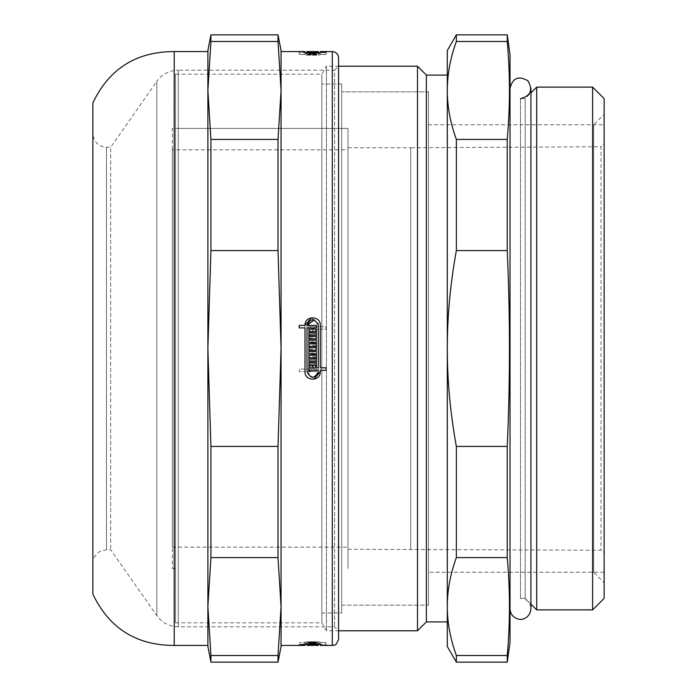 <?xml version="1.0" encoding="UTF-8"?>
<svg xmlns="http://www.w3.org/2000/svg" width="697" height="697" viewBox="0 0 697 697"><rect width="100%" height="100%" fill="white"/><g stroke="black" fill="none" stroke-linecap="round" stroke-linejoin="round"><path stroke-width="0.52" stroke-dasharray="3.48 2.61" d="M341.704 83.989L341.704 613.011L341.704 83.989L341.704 613.011L341.704 83.989L321.84 83.989L321.84 613.011L321.84 83.989L321.84 613.011L321.84 83.989L341.704 83.989M341.704 91.83L341.704 605.17L341.704 91.83L428.481 91.83L428.481 605.17L428.481 91.83L428.481 605.17L428.481 91.83L341.704 91.83L341.704 605.17L341.704 91.83M604.125 124.763L604.125 572.237L604.125 124.763L428.481 124.763L428.481 572.237L428.481 124.763L428.481 572.237L428.481 124.763L593.67 124.763L593.67 572.237L593.67 124.763L604.125 114.308L604.125 582.692L604.125 114.308M175.47 74.161L175.47 622.839L175.47 74.161L321.84 74.161L321.84 622.839L321.84 74.161L326.431 66.215L326.431 630.785L326.431 66.215L338.568 66.215L338.568 630.785L338.568 66.215L334.595 70.188L334.595 626.812L334.595 70.188L178.249 70.188L178.249 626.812L178.249 70.188C169.293 70.423 162.157 74.135 156.834 81.331L156.834 615.669L156.834 81.331L110.684 147.241L110.684 549.759L110.684 147.241L106.467 147.241C98.207 146.44 93.677 141.909 92.875 133.65L92.875 563.35L92.875 133.65M417.503 630.785L417.503 66.215M426.39 621.898L426.39 75.102M447.3 90.453L447.3 606.547C447.274 622.447 450.297 638.774 456.352 655.52L507.242 655.52C510.187 622.874 510.187 590.228 507.242 557.583L456.352 557.583C450.297 574.319 447.274 590.647 447.3 606.547L447.3 348.5C447.274 380.301 450.297 412.946 456.352 446.437L507.242 446.437C510.187 381.146 510.187 315.854 507.242 250.563L456.352 250.563C450.297 284.054 447.274 316.699 447.3 348.5L447.3 90.453C447.274 106.353 450.297 122.681 456.352 139.417L507.242 139.417C510.187 106.772 510.187 74.126 507.242 41.48L456.352 41.48C450.297 58.226 447.274 74.553 447.3 90.453L447.3 50.532M447.3 621.898L447.3 75.102M507.242 557.583L507.242 446.437M507.242 250.563L507.242 139.417M507.242 41.48L507.242 34.85M510.03 642.286L510.03 54.714M507.242 662.15L507.242 655.52M456.352 41.48L456.352 34.85M456.352 250.563L456.352 139.417M456.352 557.583L456.352 446.437M456.352 662.15L456.352 655.52M447.3 646.467L447.3 606.547M510.03 88.171L510.03 608.829L510.03 88.171M520.485 98.626L520.485 598.374L520.485 98.626L525.189 98.626L525.189 598.374L525.189 98.626L530.94 92.875M536.69 609.875L536.69 87.125M592.624 609.875L592.624 87.125M604.125 598.374L604.125 98.626M326.039 370.351L320.289 370.351L320.289 371.693L320.289 329.193L326.039 329.193L326.039 326.649L320.289 326.649L320.289 325.307L320.289 367.807L326.039 367.807L326.039 370.351M311.463 317.754L320.289 325.307C320.768 315.445 304.511 315.445 304.998 325.307L304.998 369.079L299.248 369.079L299.248 371.623L304.998 371.623C304.415 381.52 320.768 381.607 320.289 371.693L320.289 329.193L326.039 329.193L326.039 326.649L320.289 326.649L320.289 325.307C320.768 315.445 304.511 315.445 304.998 325.307L304.998 369.079L299.248 369.079L299.248 371.623L304.998 371.623C304.415 381.52 320.768 381.607 320.289 371.693M313.789 379.255L309.712 378.759L307.238 377.103L305.574 374.629L304.998 371.693L304.998 327.921L299.248 327.921L299.248 325.377L304.998 325.377M306.985 325.377L316.403 325.377L316.403 327.921L313.171 327.921L313.171 329.193L316.403 329.193L316.403 331.598L308.876 331.598L308.876 329.193L312.108 329.193L312.108 327.921L306.985 327.921L306.985 371.693L312.631 377.347M318.294 371.693C314.469 379.002 310.705 378.976 306.985 371.623L316.403 371.623L316.403 369.079L313.171 369.079L313.171 367.807L316.403 367.807L316.403 365.402L308.876 365.402L308.876 367.807L312.108 367.807L312.108 369.079L306.985 369.079L306.985 325.307C310.757 318.015 314.521 318.015 318.294 325.307L318.294 326.649L309.938 326.649L309.938 325.377L308.876 325.377L308.876 329.193L318.294 329.193L318.294 371.693C314.469 379.002 310.705 378.976 306.985 371.623L316.403 371.623L316.403 369.079L313.171 369.079L313.171 367.807L316.403 367.807L316.403 365.402L308.876 365.402L308.876 367.807L312.108 367.807L312.108 369.079L306.985 369.079L306.985 325.307C310.757 318.015 314.521 318.015 318.294 325.307L318.294 326.649L309.938 326.649L309.938 325.377L308.876 325.377L308.876 329.193L318.294 329.193L318.294 371.693L318.294 370.351L309.938 370.351L309.938 371.623L308.876 371.623L308.876 367.807L318.294 367.807L318.294 325.307L314.338 319.914M309.938 335.274L309.938 336.546L316.403 336.546L316.403 338.951L308.876 338.951L308.876 332.87L316.403 332.87L316.403 335.274L309.938 335.274M315.34 347.725L315.34 346.453L308.876 346.453L308.876 343.9L315.34 343.9L315.34 342.628L308.876 342.628L308.876 340.223L316.403 340.223L316.403 350.269L308.876 350.269L308.876 347.725L315.34 347.725M315.34 359.033L315.34 357.761L308.876 357.761L308.876 355.217L315.34 355.217L315.34 353.945L308.876 353.945L308.876 351.541L316.403 351.541L316.403 361.577L308.876 361.577L308.876 359.033L315.34 359.033M313.171 365.254L313.171 366.526L312.108 366.526L312.108 365.254L309.938 365.254L309.938 366.526L308.876 366.526L308.876 362.849L316.403 362.849L316.403 366.526L315.34 366.526L315.34 365.254L313.171 365.254M309.938 361.726L309.938 360.454L316.403 360.454L316.403 358.049L308.876 358.049L308.876 364.13L316.403 364.13L316.403 361.726L309.938 361.726L309.938 360.454L316.403 360.454L316.403 358.049L308.876 358.049L308.876 364.13L316.403 364.13L316.403 361.726L309.938 361.726M315.34 349.275L315.34 350.547L308.876 350.547L308.876 353.1L315.34 353.1L315.34 354.372L308.876 354.372L308.876 356.777L316.403 356.777L316.403 346.731L308.876 346.731L308.876 349.275L315.34 349.275L315.34 350.547L308.876 350.547L308.876 353.1L315.34 353.1L315.34 354.372L308.876 354.372L308.876 356.777L316.403 356.777L316.403 346.731L308.876 346.731L308.876 349.275L315.34 349.275M315.34 337.967L315.34 339.239L308.876 339.239L308.876 341.783L315.34 341.783L315.34 343.055L308.876 343.055L308.876 345.459L316.403 345.459L316.403 335.423L308.876 335.423L308.876 337.967L315.34 337.967L315.34 339.239L308.876 339.239L308.876 341.783L315.34 341.783L315.34 343.055L308.876 343.055L308.876 345.459L316.403 345.459L316.403 335.423L308.876 335.423L308.876 337.967L315.34 337.967M313.171 331.746L313.171 330.474L312.108 330.474L312.108 331.746L309.938 331.746L309.938 330.474L308.876 330.474L308.876 334.151L316.403 334.151L316.403 330.474L315.34 330.474L315.34 331.746L313.171 331.746L313.171 330.474L312.108 330.474L312.108 331.746L309.938 331.746L309.938 330.474L308.876 330.474L308.876 334.151L316.403 334.151L316.403 330.474L315.34 330.474L315.34 331.746L313.171 331.746M326.039 54.479L320.289 54.479L320.289 53.669L320.289 54.305L326.039 54.479L326.039 52.38L326.039 54.305M299.248 54.575L299.248 52.475L304.998 52.475L304.99 54.584C304.415 55.464 320.768 55.472 320.289 54.584C320.768 55.472 304.511 55.472 304.998 54.584L304.998 53.669L304.998 54.392L299.248 54.392L304.998 54.575L304.998 52.475L318.294 52.937L318.294 54.584C314.469 55.22 310.705 55.22 306.985 54.575L316.403 54.157L306.985 54.392L306.985 53.669L306.985 54.575C310.757 55.22 314.521 55.22 318.294 54.584L308.876 54.575L318.294 54.305L318.294 53.669L318.294 54.584L318.294 52.484C314.469 53.12 310.705 53.111 306.985 52.475L316.403 52.475L306.985 52.292L306.985 51.578M309.938 53.965L316.403 53.913L308.876 54.087L316.403 54.087L309.938 53.965L309.938 51.822L316.403 51.735L309.938 51.874M315.34 51.587L315.34 53.678L308.876 53.678L315.34 53.669L315.34 51.587L308.876 51.578L308.876 53.782L316.403 53.957L308.876 53.957L315.34 53.861L308.876 53.817L315.34 53.747L308.876 53.721L308.876 51.613L316.403 51.578L316.403 53.686L316.403 51.587M313.171 54.148L308.876 54.218L316.403 54.218L313.171 54.148L313.171 52.048M326.039 642.521L320.289 642.521L320.289 643.331L320.289 642.695L326.039 642.521L326.039 644.62L320.228 644.437M304.998 642.608L304.99 642.416C304.415 641.536 320.768 641.528 320.289 642.416C320.768 641.528 304.511 641.528 304.998 642.416L304.998 643.331L304.998 642.608L299.248 642.608L304.998 642.425L304.998 645.422M312.108 642.695L306.985 642.608L306.985 643.331L306.985 642.416L316.403 642.425L308.876 642.695L312.108 642.695L312.108 644.795M306.985 642.608L306.985 644.525L306.985 642.416L306.985 644.063L318.294 644.063L318.294 642.416C314.469 641.78 310.705 641.78 306.985 642.425L306.985 642.425C310.757 641.78 314.521 641.78 318.294 642.416L308.876 642.425L318.294 642.695L318.294 643.331L318.294 642.416L318.294 644.62L308.876 644.525L318.294 644.795L318.294 645.422M309.938 643.035L316.403 643.087L308.876 642.913L316.403 642.913L309.938 643.035L309.938 645.013M315.34 643.253L315.34 645.37L315.34 643.296L315.34 645.37L315.34 643.322L308.876 643.322L315.34 643.331L315.34 645.422L308.876 645.413L316.403 645.405L308.876 645.134L315.34 645.274L308.876 645.274L308.876 643.218L316.403 643.043L308.876 643.043L315.34 643.139L308.876 643.183L315.34 643.253L308.876 643.279L308.876 645.413M313.171 642.852L308.876 642.782L316.403 642.782L313.171 642.852L313.171 644.952L308.876 644.873L313.171 644.952M308.876 642.982L308.876 645.073M308.876 644.873L308.876 642.782M316.403 642.982L316.403 645.073M316.403 642.782L316.403 644.873M315.34 642.782L315.34 644.873M315.34 642.852L315.34 644.952M315.34 645.37L308.876 645.37L308.876 643.279M316.403 643.314L316.403 645.413L316.403 643.322L308.876 643.331M316.403 642.913L316.403 645.134M308.876 643.043L308.876 645.134M308.876 642.913L308.876 645.239M315.34 643.139L315.34 645.239M308.876 645.274L308.876 643.183L308.876 645.344L315.34 645.344M316.403 643.218L316.403 645.309M313.171 642.608L313.171 644.525M313.171 642.695L313.171 644.795M308.876 642.843L308.876 644.795M320.289 642.416L320.289 644.516L320.289 642.416M320.289 642.695L320.289 644.795L326.039 644.62M320.289 645.422L320.289 644.795M326.039 642.695L326.039 644.795M315.34 54.218L315.34 52.127M315.34 54.148L315.34 52.048M308.876 53.686L308.876 51.587L308.876 53.678L316.403 53.669M308.876 53.957L308.876 51.866M315.34 53.861L315.34 51.866M308.876 51.613L315.34 51.613L315.34 53.704L315.34 51.63L308.876 51.639L308.876 53.73M316.403 53.782L316.403 51.691M308.876 54.087L308.876 51.987M316.403 54.087L316.403 51.987M306.985 54.584L306.985 52.475M316.403 54.575L316.403 52.475M316.403 54.392L316.403 52.292M313.171 54.392L313.171 52.292M313.171 54.305L313.171 52.205M316.403 54.305L316.403 52.205M316.403 54.157L316.403 52.057M308.876 54.157L308.876 52.057M308.876 54.575L308.876 52.205M312.108 54.305L312.108 52.205M320.289 52.484L320.289 51.578M313.171 642.782L313.171 644.873M312.108 642.782L312.108 644.873M312.108 642.852L312.108 644.952M309.938 642.852L309.938 644.952M309.938 642.782L309.938 644.873M308.876 643.253L308.876 645.344M309.938 643.087L309.938 645.178M316.403 643.087L316.403 645.178M316.403 643.174L316.403 645.265M312.108 642.608L312.108 644.525M306.985 645.422L306.985 644.516C310.757 643.889 314.521 643.889 318.294 644.516M318.294 642.521L318.294 644.62M309.938 642.521L309.938 644.62M309.938 642.425L309.938 644.525M308.876 642.425L308.876 644.525M318.294 642.695L318.294 644.795M320.289 642.521L320.289 644.62M281.065 90.453L281.065 606.547L278.016 557.583L210.93 557.583L207.88 606.547L210.93 655.52L278.016 655.52L281.065 606.547L281.065 348.5L278.016 250.563L210.93 250.563L207.88 348.5L210.93 446.437L278.016 446.437L281.065 348.5L281.065 90.453L278.016 41.48L210.93 41.48L207.88 90.453L210.93 139.417L278.016 139.417L281.065 90.453L281.065 50.532M281.065 645.422L281.065 51.578M304.998 51.578L304.998 52.292L299.248 52.475M313.171 54.218L313.171 52.127M312.108 54.218L312.108 52.127M312.108 54.148L312.108 52.048M309.938 54.148L309.938 52.048M309.938 54.218L309.938 52.127M308.876 53.747L308.876 51.656M315.34 53.73L315.34 51.639M309.938 53.913L309.938 51.822M316.403 53.913L316.403 51.822M316.403 53.826L316.403 51.735M312.108 54.392L312.108 52.292M306.985 54.392L306.985 52.292M318.294 54.479L318.294 52.38M309.938 54.479L309.938 52.38M309.938 54.575L309.938 52.475M318.294 54.305L318.294 52.937M304.998 54.392L304.998 52.292M299.248 52.292L299.248 54.392M318.294 51.578L318.294 52.484M92.875 594.175L92.875 102.825M281.065 646.467L281.065 606.547M278.016 662.15L278.016 655.52M278.016 557.583L278.016 446.437M278.016 250.563L278.016 139.417M278.016 41.48L278.016 34.85M210.93 662.15L210.93 655.52M207.88 646.467L207.88 50.532M210.93 557.583L210.93 446.437M210.93 250.563L210.93 139.417M210.93 41.48L210.93 34.85M174.215 645.422L174.215 51.578M207.88 90.453L207.88 606.547M207.88 645.422L207.88 51.578M338.568 639.149L338.568 57.851M175.47 128.422L175.47 568.578L175.47 128.422L347.977 128.422L347.977 568.578L347.977 128.422L347.977 568.578L347.977 128.422L172.333 128.422L172.333 568.578L172.333 128.422M321.84 74.161L321.84 622.839L321.84 74.161M604.125 143.599L604.125 553.401L604.125 143.599L601.006 146.736L601.006 550.264L601.006 146.736L410.707 147.764L410.707 549.236L410.707 147.764L347.977 147.764L347.977 549.236L347.977 147.764M172.333 149.855L172.333 547.145L172.333 149.855L347.977 149.855L347.977 547.145L347.977 149.855M332.295 645.422L332.295 51.578M106.467 147.241L106.467 549.759L106.467 147.241M321.84 613.011L341.704 613.011L321.84 613.011M341.704 605.17L428.481 605.17L341.704 605.17M604.125 572.237L428.481 572.237L593.67 572.237L604.125 582.692M175.47 622.839L321.84 622.839L326.431 630.785L338.568 630.785L334.595 626.812L178.249 626.812C169.293 626.577 162.157 622.865 156.834 615.669L110.684 549.759L106.467 549.759L100.586 551.1L97.972 552.747C94.661 555.509 92.971 559.046 92.875 563.35M530.94 604.125L525.189 598.374L520.485 598.374C522.994 597.86 530.251 600.344 530.94 608.829L530.94 88.171M304.998 53.669L306.985 53.669M318.294 53.669L320.289 53.669M304.998 643.331L306.985 643.331M318.294 643.331L320.289 643.331M306.985 642.416L306.985 644.063M304.99 642.416L304.99 644.516M304.99 54.584L304.99 52.484M347.977 549.236L601.006 550.264L603.193 551.17L604.125 553.401M175.47 568.578L172.333 568.578M172.333 547.145L347.977 547.145"/><path stroke-width="1.05" d="M338.568 66.215L417.503 66.215L417.503 630.785L338.568 630.785M417.503 66.215L426.39 75.102L426.39 621.898L417.503 630.785M426.39 75.102L447.3 75.102L447.3 90.453C447.274 74.553 450.297 58.226 456.352 41.48L507.242 41.48C510.187 74.126 510.187 106.772 507.242 139.417L456.352 139.417C450.297 122.681 447.274 106.353 447.3 90.453L447.3 348.5C447.274 316.699 450.297 284.054 456.352 250.563L507.242 250.563C510.187 315.854 510.187 381.146 507.242 446.437L456.352 446.437C450.297 412.946 447.274 380.301 447.3 348.5L447.3 621.898L426.39 621.898M456.352 655.52C450.297 638.774 447.274 622.447 447.3 606.547C447.274 590.647 450.297 574.319 456.352 557.583L507.242 557.583C510.187 590.228 510.187 622.874 507.242 655.52L456.352 655.52L456.352 662.15L507.242 662.15L507.242 655.52M507.242 662.15L510.03 642.286L510.03 54.714L507.242 34.85L507.242 41.48M507.242 139.417L507.242 250.563M507.242 446.437L507.242 557.583M456.352 446.437L456.352 557.583M456.352 139.417L456.352 250.563M456.352 41.48L456.352 34.85L447.3 50.532L447.3 90.453M447.3 606.547L447.3 646.467L456.352 662.15M510.03 88.171C512.739 77.898 518.69 75.433 527.882 80.774C533.222 89.965 530.757 95.916 520.485 98.626M536.69 87.125L536.69 609.875L592.624 609.875L592.624 87.125L536.69 87.125L530.94 92.875M592.624 87.125L604.125 98.626L604.125 598.374L592.624 609.875M304.998 325.377C304.415 315.48 320.768 315.392 320.289 325.307L320.289 367.807L326.039 367.807L326.039 370.351L320.289 370.351L320.289 371.693C320.768 381.555 304.511 381.555 304.998 371.693L304.998 327.921L299.248 327.921L299.248 325.377L304.998 325.377L311.463 317.754M320.289 371.693L313.789 379.255M314.338 319.914L306.985 325.377L316.403 325.377L316.403 327.921L313.171 327.921L313.171 329.193L316.403 329.193L316.403 331.598L308.876 331.598L308.876 329.193L312.108 329.193L312.108 327.921L306.985 327.921L306.985 371.693C310.757 378.985 314.521 378.985 318.294 371.693L318.294 370.351L309.938 370.351L309.938 371.623L308.876 371.623L308.876 367.807L318.294 367.807L318.294 325.307C314.469 317.998 310.705 318.024 306.985 325.377M312.631 377.347L316.638 375.692L318.294 371.693M326.039 52.38L320.289 52.38L320.289 51.578L332.295 51.578L332.295 645.422L320.289 645.422L320.289 644.516C320.768 643.627 304.415 643.636 304.998 644.525L299.248 644.708L306.985 644.063L306.985 645.422L316.403 645.309L308.876 645.309M308.876 645.265L316.403 645.013L308.876 645.013M316.403 645.422L318.294 645.422L318.294 644.516C314.469 643.88 310.705 643.889 306.985 644.525L316.403 644.525L308.876 644.943M318.294 644.516L318.294 644.063L320.228 644.437M308.876 644.795L306.985 644.708M316.403 52.127L308.876 52.127L316.403 51.926M308.876 51.63L316.403 51.866L308.876 51.63M320.289 52.38L318.294 52.937L318.294 51.578L308.876 51.587L315.34 51.578M308.876 51.578L306.985 51.578L306.985 52.475C310.757 53.111 314.521 53.111 318.294 52.484L308.876 52.475L318.294 52.205M320.289 52.205L326.039 52.205M308.876 366.526L308.876 362.849L316.403 362.849L316.403 366.526L315.34 366.526L315.34 365.254L313.171 365.254L313.171 366.526L312.108 366.526L312.108 365.254L309.938 365.254L309.938 366.526L308.876 366.526M308.876 353.945L308.876 351.541L316.403 351.541L316.403 361.577L308.876 361.577L308.876 359.033L315.34 359.033L315.34 357.761L308.876 357.761L308.876 355.217L315.34 355.217L315.34 353.945L308.876 353.945M308.876 342.628L308.876 340.223L316.403 340.223L316.403 350.269L308.876 350.269L308.876 347.725L315.34 347.725L315.34 346.453L308.876 346.453L308.876 343.9L315.34 343.9L315.34 342.628L308.876 342.628M308.876 338.951L308.876 332.87L316.403 332.87L316.403 335.274L309.938 335.274L309.938 336.546L316.403 336.546L316.403 338.951L308.876 338.951M308.876 645.387L315.34 645.309M320.289 52.484C320.768 53.364 304.511 53.364 304.998 52.484L304.998 51.578L281.065 51.578L281.065 348.5L278.016 446.437L210.93 446.437L207.88 348.5L210.93 250.563L278.016 250.563L281.065 348.5L281.065 606.547L278.016 655.52L210.93 655.52L207.88 606.547L210.93 557.583L278.016 557.583L281.065 606.547L281.065 645.422L304.998 645.422L304.998 644.708M318.294 52.937L318.294 52.484M174.215 645.422L174.215 51.578C136.351 51.604 109.237 68.681 92.875 102.825L92.875 594.175C109.237 628.319 136.351 645.405 174.215 645.422L207.88 645.422L207.88 606.547L207.88 646.467L210.93 662.15L278.016 662.15L278.016 655.52M210.93 139.417L207.88 90.453L210.93 41.48L278.016 41.48L281.065 90.453L278.016 139.417L210.93 139.417L210.93 250.563M281.065 606.547L281.065 646.467L278.016 662.15M174.215 51.578L207.88 51.578L207.88 90.453L207.88 50.532L210.93 34.85L278.016 34.85L281.065 50.532L281.065 90.453M278.016 34.85L278.016 41.48M278.016 446.437L278.016 557.583M278.016 139.417L278.016 250.563M207.88 90.453L207.88 606.547M210.93 446.437L210.93 557.583M210.93 655.52L210.93 662.15M210.93 34.85L210.93 41.48M332.295 51.578C336.102 51.953 338.193 54.044 338.568 57.851L338.568 639.149C335.64 647.391 333.828 644.411 333.375 645.326L332.295 645.422M456.352 34.85L507.242 34.85M510.03 608.829C510.378 614.118 513.088 617.516 518.167 619.023C521.495 620.504 530.199 618.1 530.94 608.829L530.94 88.171M530.94 604.125L536.69 609.875M306.985 644.063L306.985 644.516"/></g></svg>
